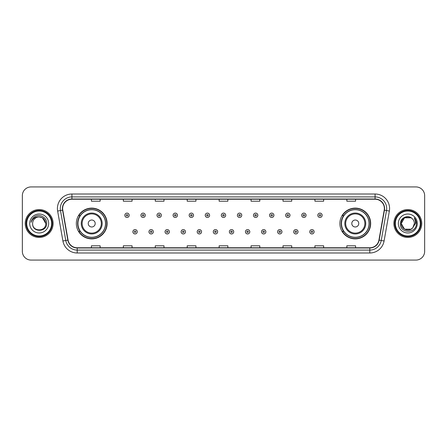 <?xml version="1.0" encoding="UTF-8"?>
<svg xmlns="http://www.w3.org/2000/svg" width="447" height="447" viewBox="0 0 447 447"><rect width="100%" height="100%" fill="white"/><g stroke="black" fill="none" stroke-linecap="round" stroke-linejoin="round"><path stroke-width="0.67" d="M339.893 223.5A15.382 15.382 0 0 0 355.276 238.882A15.382 15.382 0 0 0 370.664 223.5A15.382 15.382 0 0 0 355.276 208.118A15.382 15.382 0 0 0 339.893 223.5M76.336 223.5A15.382 15.382 0 0 0 91.724 238.882A15.382 15.382 0 0 0 107.107 223.5A15.382 15.382 0 0 0 91.724 208.118A15.382 15.382 0 0 0 76.336 223.5M80.03 231.339A14.075 14.075 0 0 1 80.03 215.661M343.581 231.339A14.075 14.075 0 0 1 343.581 215.661M22.35 195.635L22.35 251.365A8.705 8.705 0 0 0 31.055 260.07L415.945 260.07A8.705 8.705 0 0 0 424.65 251.365L424.65 195.635A8.705 8.705 0 0 0 415.945 186.93L31.055 186.93A8.705 8.705 0 0 0 22.35 195.635L22.35 251.365M25.25 223.5A13.935 13.935 0 0 0 39.185 237.435A13.935 13.935 0 0 0 53.115 223.5A13.935 13.935 0 0 0 39.185 209.565A13.935 13.935 0 0 0 25.25 223.5A13.935 13.935 0 0 0 39.185 237.435A13.935 13.935 0 0 0 53.115 223.5A13.935 13.935 0 0 0 39.185 209.565A13.935 13.935 0 0 0 25.25 223.5M393.885 223.5A13.935 13.935 0 0 0 407.815 237.435A13.935 13.935 0 0 0 421.75 223.5A13.935 13.935 0 0 0 407.815 209.565A13.935 13.935 0 0 0 393.885 223.5A13.935 13.935 0 0 0 407.815 237.435A13.935 13.935 0 0 0 421.75 223.5A13.935 13.935 0 0 0 407.815 209.565A13.935 13.935 0 0 0 393.885 223.5M62.636 208.52A9.286 9.286 0 0 1 71.928 199.233L375.072 199.233A9.286 9.286 0 0 1 384.219 210.135L378.939 240.089A9.286 9.286 0 0 1 369.792 247.767L77.208 247.767A9.286 9.286 0 0 1 68.061 240.089L62.781 210.135A9.286 9.286 0 0 1 62.636 208.52M62.407 208.52A9.521 9.521 0 0 0 62.552 210.174L67.832 240.128A9.521 9.521 0 0 0 77.208 247.996L369.792 247.996A9.521 9.521 0 0 0 379.168 240.128L384.448 210.174A9.521 9.521 0 0 0 375.072 199.004L71.928 199.004A9.521 9.521 0 0 0 62.407 208.52M57.635 211.045A14.511 14.511 0 0 1 71.928 194.009L375.072 194.009A14.511 14.511 0 0 1 389.365 211.045L384.085 241A14.511 14.511 0 0 1 369.792 252.991L77.208 252.991A14.511 14.511 0 0 1 62.915 241L57.635 211.045L60.49 210.537A11.611 11.611 0 0 1 71.928 196.915L375.072 196.915A11.611 11.611 0 0 1 386.51 210.537L381.224 240.492A11.611 11.611 0 0 1 369.792 250.085L77.208 250.085A11.611 11.611 0 0 1 65.776 240.492L60.49 210.537A11.611 11.611 0 0 1 60.317 208.52M415.945 186.93L31.055 186.93M31.055 260.07L415.945 260.07M424.65 251.365L424.65 195.635M379.168 240.128L381.224 240.492L386.51 210.537L389.365 211.045M219.147 199.233L219.147 201.2L227.853 201.2L227.853 199.233M187.215 199.233L187.215 201.2L195.926 201.2L195.926 199.233M155.288 199.233L155.288 201.2L163.999 201.2L163.999 199.233M123.361 199.233L123.361 201.2L132.066 201.2L132.066 199.233M91.434 199.233L91.434 201.2L100.139 201.2L100.139 199.233M251.074 199.233L251.074 201.2L259.785 201.2L259.785 199.233M283.001 199.233L283.001 201.2L291.712 201.2L291.712 199.233M314.934 199.233L314.934 201.2L323.639 201.2L323.639 199.233M346.861 199.233L346.861 201.2L355.566 201.2L355.566 199.233M227.853 247.767L227.853 245.8L219.147 245.8L219.147 247.767M195.926 247.767L195.926 245.8L187.215 245.8L187.215 247.767M163.999 247.767L163.999 245.8L155.288 245.8L155.288 247.767M132.066 247.767L132.066 245.8L123.361 245.8L123.361 247.767M100.139 247.767L100.139 245.8L91.434 245.8L91.434 247.767M259.785 247.767L259.785 245.8L251.074 245.8L251.074 247.767M291.712 247.767L291.712 245.8L283.001 245.8L283.001 247.767M323.639 247.767L323.639 245.8L314.934 245.8L314.934 247.767M355.566 247.767L355.566 245.8L346.861 245.8L346.861 247.767M51.668 223.5A12.482 12.482 0 0 0 39.185 211.018A12.482 12.482 0 0 0 26.703 223.5A12.482 12.482 0 0 0 39.185 235.982A12.482 12.482 0 0 0 51.668 223.5M52.249 223.5A13.064 13.064 0 0 0 39.185 210.436A13.064 13.064 0 0 0 26.122 223.5A13.064 13.064 0 0 0 39.185 236.564A13.064 13.064 0 0 0 52.249 223.5M39.185 216.94L42.465 217.818L45.745 223.5C45.359 219.516 43.169 217.326 39.185 216.94L42.465 217.818L45.745 223.5L42.465 217.818L39.185 216.94L42.465 217.818L45.745 223.5L42.465 217.818L39.185 216.94L42.465 217.818L45.745 223.5C46.147 231.965 32.223 231.965 32.625 223.5C32.011 232.669 46.963 232.457 46.667 223.5C47.175 217.225 39.023 213.158 34.196 217.074C32.491 218.443 31.469 220.198 31.134 222.349C32.486 218.499 35.168 216.7 39.185 216.94L42.465 217.818L45.745 223.5C46.147 231.965 32.223 231.965 32.625 223.5C32.223 231.965 46.147 231.965 45.745 223.5C46.147 231.965 32.223 231.965 32.625 223.5C32.223 231.965 46.147 231.965 45.745 223.5C46.147 231.965 32.223 231.965 32.625 223.5A6.56 6.56 0 0 1 39.185 216.94L42.465 217.818L45.745 223.5A6.56 6.56 0 0 0 45.745 223.26M29.72 223.5A9.465 9.465 0 0 0 39.185 232.965A9.465 9.465 0 0 0 48.65 223.5A9.465 9.465 0 0 0 39.185 214.035A9.465 9.465 0 0 0 29.72 223.5M95.205 223.5A3.481 3.481 0 0 0 91.724 220.019A3.481 3.481 0 0 0 88.238 223.5A3.481 3.481 0 0 0 91.724 226.981A3.481 3.481 0 0 0 95.205 223.5M102.173 223.5A10.449 10.449 0 0 0 91.724 213.051A10.449 10.449 0 0 0 81.27 223.5A10.449 10.449 0 0 0 91.724 233.949A10.449 10.449 0 0 0 102.173 223.5A10.449 10.449 0 0 1 91.724 233.949A10.449 10.449 0 0 1 81.27 223.5M105.509 223.5A13.79 13.79 0 0 0 91.724 209.71A13.79 13.79 0 0 0 77.934 223.5A13.79 13.79 0 0 0 91.724 237.29A13.79 13.79 0 0 0 105.509 223.5M106.816 223.5A15.092 15.092 0 0 1 78.823 231.339L80.22 231.339A13.918 13.918 0 0 0 105.637 223.534A13.918 13.918 0 0 0 80.22 215.661L78.823 215.661A15.092 15.092 0 0 1 106.816 223.5M358.762 223.5A3.481 3.481 0 0 0 355.276 220.019A3.481 3.481 0 0 0 351.795 223.5A3.481 3.481 0 0 0 355.276 226.981A3.481 3.481 0 0 0 358.762 223.5M365.73 223.5A10.449 10.449 0 0 0 355.276 213.051A10.449 10.449 0 0 0 344.827 223.5A10.449 10.449 0 0 0 355.276 233.949A10.449 10.449 0 0 0 365.73 223.5A10.449 10.449 0 0 1 355.276 233.949A10.449 10.449 0 0 1 344.827 223.5M369.066 223.5A13.79 13.79 0 0 0 355.276 209.71A13.79 13.79 0 0 0 341.491 223.5A13.79 13.79 0 0 0 355.276 237.29A13.79 13.79 0 0 0 369.066 223.5M370.373 223.5A15.092 15.092 0 0 1 342.38 231.339L343.777 231.339A13.918 13.918 0 0 0 369.194 223.534A13.918 13.918 0 0 0 343.777 215.661L342.38 215.661A15.092 15.092 0 0 1 370.373 223.5M411.095 229.182A6.56 6.56 0 0 0 412.866 227.685L411.095 229.182L404.535 229.182L401.255 223.5L404.535 217.818L411.095 217.818L412.112 218.544C408.089 214.32 400.333 217.801 400.406 223.5C399.668 233.63 416.09 233.893 416.358 223.992L416.369 223.5C416.347 221.349 415.632 219.46 414.224 217.829C415.297 219.589 415.671 221.477 415.352 223.5L412.866 227.685L411.095 229.182L404.535 229.182L401.255 223.5L404.535 229.182L411.095 229.182L412.866 227.685L411.095 229.182L404.535 229.182L401.255 223.5C400.914 229.333 409.184 232.39 412.732 227.841L411.396 228.998M420.297 223.5A12.482 12.482 0 0 0 407.815 211.018A12.482 12.482 0 0 0 395.332 223.5A12.482 12.482 0 0 0 407.815 235.982A12.482 12.482 0 0 0 420.297 223.5M420.878 223.5A13.064 13.064 0 0 0 407.815 210.436A13.064 13.064 0 0 0 394.751 223.5A13.064 13.064 0 0 0 407.815 236.564A13.064 13.064 0 0 0 420.878 223.5M412.866 227.685L414.375 223.5C414.341 221.522 413.587 219.868 412.112 218.544M398.35 223.5A9.465 9.465 0 0 0 407.815 232.965A9.465 9.465 0 0 0 417.28 223.5A9.465 9.465 0 0 0 407.815 214.035A9.465 9.465 0 0 0 398.35 223.5M411.095 217.818A6.56 6.56 0 0 0 401.255 223.5M414.285 217.901L416.369 223.746M414.224 217.829L415.933 220.796M129.194 215.286A2.179 2.179 0 0 1 127.015 217.46A2.179 2.179 0 0 1 124.842 215.286A2.179 2.179 0 0 1 127.015 213.107A2.179 2.179 0 0 1 129.194 215.286A2.179 2.179 0 0 0 127.015 213.107A2.179 2.179 0 0 0 124.842 215.286M145.275 215.286A2.179 2.179 0 0 1 143.096 217.46A2.179 2.179 0 0 1 140.922 215.286A2.179 2.179 0 0 1 143.096 213.107A2.179 2.179 0 0 1 145.275 215.286A2.179 2.179 0 0 0 143.096 213.107A2.179 2.179 0 0 0 140.922 215.286M161.356 215.286A2.179 2.179 0 0 1 159.177 217.46A2.179 2.179 0 0 1 157.003 215.286A2.179 2.179 0 0 1 159.177 213.107A2.179 2.179 0 0 1 161.356 215.286A2.179 2.179 0 0 0 159.177 213.107A2.179 2.179 0 0 0 157.003 215.286M177.437 215.286A2.179 2.179 0 0 1 175.258 217.46A2.179 2.179 0 0 1 173.084 215.286A2.179 2.179 0 0 1 175.258 213.107A2.179 2.179 0 0 1 177.437 215.286A2.179 2.179 0 0 0 175.258 213.107A2.179 2.179 0 0 0 173.084 215.286M193.517 215.286A2.179 2.179 0 0 1 191.338 217.46A2.179 2.179 0 0 1 189.165 215.286A2.179 2.179 0 0 1 191.338 213.107A2.179 2.179 0 0 1 193.517 215.286A2.179 2.179 0 0 0 191.338 213.107A2.179 2.179 0 0 0 189.165 215.286M209.598 215.286A2.179 2.179 0 0 1 207.419 217.46A2.179 2.179 0 0 1 205.24 215.286A2.179 2.179 0 0 1 207.419 213.107A2.179 2.179 0 0 1 209.598 215.286A2.179 2.179 0 0 0 207.419 213.107A2.179 2.179 0 0 0 205.24 215.286M225.679 215.286A2.179 2.179 0 0 1 223.5 217.46A2.179 2.179 0 0 1 221.321 215.286A2.179 2.179 0 0 1 223.5 213.107A2.179 2.179 0 0 1 225.679 215.286A2.179 2.179 0 0 0 223.5 213.107A2.179 2.179 0 0 0 221.321 215.286M241.76 215.286A2.179 2.179 0 0 1 239.581 217.46A2.179 2.179 0 0 1 237.402 215.286A2.179 2.179 0 0 1 239.581 213.107A2.179 2.179 0 0 1 241.76 215.286A2.179 2.179 0 0 0 239.581 213.107A2.179 2.179 0 0 0 237.402 215.286M257.835 215.286A2.179 2.179 0 0 1 255.662 217.46A2.179 2.179 0 0 1 253.483 215.286A2.179 2.179 0 0 1 255.662 213.107A2.179 2.179 0 0 1 257.835 215.286A2.179 2.179 0 0 0 255.662 213.107A2.179 2.179 0 0 0 253.483 215.286M273.916 215.286A2.179 2.179 0 0 1 271.742 217.46A2.179 2.179 0 0 1 269.563 215.286A2.179 2.179 0 0 1 271.742 213.107A2.179 2.179 0 0 1 273.916 215.286A2.179 2.179 0 0 0 271.742 213.107A2.179 2.179 0 0 0 269.563 215.286M289.997 215.286A2.179 2.179 0 0 1 287.823 217.46A2.179 2.179 0 0 1 285.644 215.286A2.179 2.179 0 0 1 287.823 213.107A2.179 2.179 0 0 1 289.997 215.286A2.179 2.179 0 0 0 287.823 213.107A2.179 2.179 0 0 0 285.644 215.286M306.078 215.286A2.179 2.179 0 0 1 303.904 217.46A2.179 2.179 0 0 1 301.725 215.286A2.179 2.179 0 0 1 303.904 213.107A2.179 2.179 0 0 1 306.078 215.286A2.179 2.179 0 0 0 303.904 213.107A2.179 2.179 0 0 0 301.725 215.286M322.158 215.286A2.179 2.179 0 0 1 319.985 217.46A2.179 2.179 0 0 1 317.806 215.286A2.179 2.179 0 0 1 319.985 213.107A2.179 2.179 0 0 1 322.158 215.286A2.179 2.179 0 0 0 319.985 213.107A2.179 2.179 0 0 0 317.806 215.286M132.882 231.775A2.179 2.179 0 0 1 135.055 229.596A2.179 2.179 0 0 1 137.235 231.775A2.179 2.179 0 0 1 135.055 233.949A2.179 2.179 0 0 1 132.882 231.775A2.179 2.179 0 0 0 135.055 233.949A2.179 2.179 0 0 0 137.235 231.775M148.963 231.775A2.179 2.179 0 0 1 151.136 229.596A2.179 2.179 0 0 1 153.315 231.775A2.179 2.179 0 0 1 151.136 233.949A2.179 2.179 0 0 1 148.963 231.775A2.179 2.179 0 0 0 151.136 233.949A2.179 2.179 0 0 0 153.315 231.775M165.044 231.775A2.179 2.179 0 0 1 167.217 229.596A2.179 2.179 0 0 1 169.396 231.775A2.179 2.179 0 0 1 167.217 233.949A2.179 2.179 0 0 1 165.044 231.775A2.179 2.179 0 0 0 167.217 233.949A2.179 2.179 0 0 0 169.396 231.775M181.124 231.775A2.179 2.179 0 0 1 183.298 229.596A2.179 2.179 0 0 1 185.477 231.775A2.179 2.179 0 0 1 183.298 233.949A2.179 2.179 0 0 1 181.124 231.775A2.179 2.179 0 0 0 183.298 233.949A2.179 2.179 0 0 0 185.477 231.775M197.205 231.775A2.179 2.179 0 0 1 199.379 229.596A2.179 2.179 0 0 1 201.558 231.775A2.179 2.179 0 0 1 199.379 233.949A2.179 2.179 0 0 1 197.205 231.775A2.179 2.179 0 0 0 199.379 233.949A2.179 2.179 0 0 0 201.558 231.775M213.28 231.775A2.179 2.179 0 0 1 215.46 229.596A2.179 2.179 0 0 1 217.639 231.775A2.179 2.179 0 0 1 215.46 233.949A2.179 2.179 0 0 1 213.28 231.775A2.179 2.179 0 0 0 215.46 233.949A2.179 2.179 0 0 0 217.639 231.775M229.361 231.775A2.179 2.179 0 0 1 231.54 229.596A2.179 2.179 0 0 1 233.72 231.775A2.179 2.179 0 0 1 231.54 233.949A2.179 2.179 0 0 1 229.361 231.775A2.179 2.179 0 0 0 231.54 233.949A2.179 2.179 0 0 0 233.72 231.775M245.442 231.775A2.179 2.179 0 0 1 247.621 229.596A2.179 2.179 0 0 1 249.795 231.775A2.179 2.179 0 0 1 247.621 233.949A2.179 2.179 0 0 1 245.442 231.775A2.179 2.179 0 0 0 247.621 233.949A2.179 2.179 0 0 0 249.795 231.775M261.523 231.775A2.179 2.179 0 0 1 263.702 229.596A2.179 2.179 0 0 1 265.876 231.775A2.179 2.179 0 0 1 263.702 233.949A2.179 2.179 0 0 1 261.523 231.775A2.179 2.179 0 0 0 263.702 233.949A2.179 2.179 0 0 0 265.876 231.775M277.604 231.775A2.179 2.179 0 0 1 279.783 229.596A2.179 2.179 0 0 1 281.956 231.775A2.179 2.179 0 0 1 279.783 233.949A2.179 2.179 0 0 1 277.604 231.775A2.179 2.179 0 0 0 279.783 233.949A2.179 2.179 0 0 0 281.956 231.775M293.685 231.775A2.179 2.179 0 0 1 295.864 229.596A2.179 2.179 0 0 1 298.037 231.775A2.179 2.179 0 0 1 295.864 233.949A2.179 2.179 0 0 1 293.685 231.775A2.179 2.179 0 0 0 295.864 233.949A2.179 2.179 0 0 0 298.037 231.775M309.765 231.775A2.179 2.179 0 0 1 311.945 229.596A2.179 2.179 0 0 1 314.118 231.775A2.179 2.179 0 0 1 311.945 233.949A2.179 2.179 0 0 1 309.765 231.775A2.179 2.179 0 0 0 311.945 233.949A2.179 2.179 0 0 0 314.118 231.775M375.072 194.009L375.072 199.004M60.49 210.537L62.552 210.174M77.208 252.991L77.208 247.996M369.792 247.996L369.792 252.991M62.915 241L67.832 240.128M384.448 210.174L386.51 210.537M71.928 194.009L71.928 199.004M381.224 240.492L384.085 241M101.324 223.5A9.599 9.599 0 0 0 91.724 213.901A9.599 9.599 0 0 0 82.125 223.5A9.599 9.599 0 0 0 91.724 233.099A9.599 9.599 0 0 0 101.324 223.5M364.875 223.5A9.599 9.599 0 0 0 355.276 213.901A9.599 9.599 0 0 0 345.676 223.5A9.599 9.599 0 0 0 355.276 233.099A9.599 9.599 0 0 0 364.875 223.5M126.294 215.286A0.726 0.726 0 0 0 127.015 216.013A0.726 0.726 0 0 0 127.741 215.286A0.726 0.726 0 0 0 127.015 214.56A0.726 0.726 0 0 0 126.294 215.286M142.375 215.286A0.726 0.726 0 0 0 143.096 216.013A0.726 0.726 0 0 0 143.822 215.286A0.726 0.726 0 0 0 143.096 214.56A0.726 0.726 0 0 0 142.375 215.286M158.45 215.286A0.726 0.726 0 0 0 159.177 216.013A0.726 0.726 0 0 0 159.903 215.286A0.726 0.726 0 0 0 159.177 214.56A0.726 0.726 0 0 0 158.45 215.286M174.531 215.286A0.726 0.726 0 0 0 175.258 216.013A0.726 0.726 0 0 0 175.984 215.286A0.726 0.726 0 0 0 175.258 214.56A0.726 0.726 0 0 0 174.531 215.286M190.612 215.286A0.726 0.726 0 0 0 191.338 216.013A0.726 0.726 0 0 0 192.065 215.286A0.726 0.726 0 0 0 191.338 214.56A0.726 0.726 0 0 0 190.612 215.286M206.693 215.286A0.726 0.726 0 0 0 207.419 216.013A0.726 0.726 0 0 0 208.146 215.286A0.726 0.726 0 0 0 207.419 214.56A0.726 0.726 0 0 0 206.693 215.286M222.774 215.286A0.726 0.726 0 0 0 223.5 216.013A0.726 0.726 0 0 0 224.226 215.286A0.726 0.726 0 0 0 223.5 214.56A0.726 0.726 0 0 0 222.774 215.286M238.854 215.286A0.726 0.726 0 0 0 239.581 216.013A0.726 0.726 0 0 0 240.307 215.286A0.726 0.726 0 0 0 239.581 214.56A0.726 0.726 0 0 0 238.854 215.286M254.935 215.286A0.726 0.726 0 0 0 255.662 216.013A0.726 0.726 0 0 0 256.388 215.286A0.726 0.726 0 0 0 255.662 214.56A0.726 0.726 0 0 0 254.935 215.286M271.016 215.286A0.726 0.726 0 0 0 271.742 216.013A0.726 0.726 0 0 0 272.469 215.286A0.726 0.726 0 0 0 271.742 214.56A0.726 0.726 0 0 0 271.016 215.286M287.097 215.286A0.726 0.726 0 0 0 287.823 216.013A0.726 0.726 0 0 0 288.55 215.286A0.726 0.726 0 0 0 287.823 214.56A0.726 0.726 0 0 0 287.097 215.286M303.178 215.286A0.726 0.726 0 0 0 303.904 216.013A0.726 0.726 0 0 0 304.625 215.286A0.726 0.726 0 0 0 303.904 214.56A0.726 0.726 0 0 0 303.178 215.286M319.259 215.286A0.726 0.726 0 0 0 319.985 216.013A0.726 0.726 0 0 0 320.706 215.286A0.726 0.726 0 0 0 319.985 214.56A0.726 0.726 0 0 0 319.259 215.286M135.782 231.775A0.726 0.726 0 0 0 135.055 231.049A0.726 0.726 0 0 0 134.335 231.775A0.726 0.726 0 0 0 135.055 232.496A0.726 0.726 0 0 0 135.782 231.775M151.863 231.775A0.726 0.726 0 0 0 151.136 231.049A0.726 0.726 0 0 0 150.41 231.775A0.726 0.726 0 0 0 151.136 232.496A0.726 0.726 0 0 0 151.863 231.775M167.943 231.775A0.726 0.726 0 0 0 167.217 231.049A0.726 0.726 0 0 0 166.491 231.775A0.726 0.726 0 0 0 167.217 232.496A0.726 0.726 0 0 0 167.943 231.775M184.024 231.775A0.726 0.726 0 0 0 183.298 231.049A0.726 0.726 0 0 0 182.572 231.775A0.726 0.726 0 0 0 183.298 232.496A0.726 0.726 0 0 0 184.024 231.775M200.105 231.775A0.726 0.726 0 0 0 199.379 231.049A0.726 0.726 0 0 0 198.652 231.775A0.726 0.726 0 0 0 199.379 232.496A0.726 0.726 0 0 0 200.105 231.775M216.186 231.775A0.726 0.726 0 0 0 215.46 231.049A0.726 0.726 0 0 0 214.733 231.775A0.726 0.726 0 0 0 215.46 232.496A0.726 0.726 0 0 0 216.186 231.775M232.267 231.775A0.726 0.726 0 0 0 231.54 231.049A0.726 0.726 0 0 0 230.814 231.775A0.726 0.726 0 0 0 231.54 232.496A0.726 0.726 0 0 0 232.267 231.775M248.348 231.775A0.726 0.726 0 0 0 247.621 231.049A0.726 0.726 0 0 0 246.895 231.775A0.726 0.726 0 0 0 247.621 232.496A0.726 0.726 0 0 0 248.348 231.775M264.428 231.775A0.726 0.726 0 0 0 263.702 231.049A0.726 0.726 0 0 0 262.976 231.775A0.726 0.726 0 0 0 263.702 232.496A0.726 0.726 0 0 0 264.428 231.775M280.509 231.775A0.726 0.726 0 0 0 279.783 231.049A0.726 0.726 0 0 0 279.057 231.775A0.726 0.726 0 0 0 279.783 232.496A0.726 0.726 0 0 0 280.509 231.775M296.59 231.775A0.726 0.726 0 0 0 295.864 231.049A0.726 0.726 0 0 0 295.137 231.775A0.726 0.726 0 0 0 295.864 232.496A0.726 0.726 0 0 0 296.59 231.775M312.665 231.775A0.726 0.726 0 0 0 311.945 231.049A0.726 0.726 0 0 0 311.218 231.775A0.726 0.726 0 0 0 311.945 232.496A0.726 0.726 0 0 0 312.665 231.775"/></g></svg>
